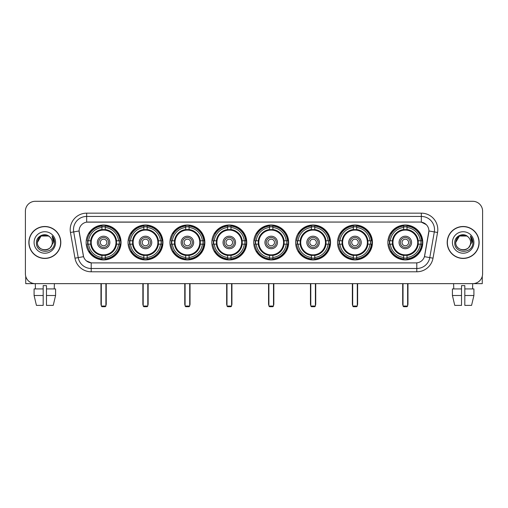 <?xml version="1.0" encoding="UTF-8"?>
<svg xmlns="http://www.w3.org/2000/svg" width="508" height="508" viewBox="0 0 508 508"><rect width="100%" height="100%" fill="white"/><g stroke="black" fill="none" stroke-linecap="round" stroke-linejoin="round"><path stroke-width="0.76" d="M253.74 242.468A17.456 17.456 0 0 0 271.196 259.931A17.456 17.456 0 0 0 288.652 242.468A17.456 17.456 0 0 0 271.196 225.012A17.456 17.456 0 0 0 253.74 242.468M128.041 242.468A17.456 17.456 0 0 0 145.498 259.931A17.456 17.456 0 0 0 162.954 242.468A17.456 17.456 0 0 0 145.498 225.012A17.456 17.456 0 0 0 128.041 242.468M169.939 242.468A17.456 17.456 0 0 0 187.395 259.931A17.456 17.456 0 0 0 204.857 242.468A17.456 17.456 0 0 0 187.395 225.012A17.456 17.456 0 0 0 169.939 242.468M211.836 242.468A17.456 17.456 0 0 0 229.299 259.931A17.456 17.456 0 0 0 246.755 242.468A17.456 17.456 0 0 0 229.299 225.012A17.456 17.456 0 0 0 211.836 242.468M295.637 242.468A17.456 17.456 0 0 0 313.093 259.931A17.456 17.456 0 0 0 330.549 242.468A17.456 17.456 0 0 0 313.093 225.012A17.456 17.456 0 0 0 295.637 242.468M337.534 242.468A17.456 17.456 0 0 0 354.99 259.931A17.456 17.456 0 0 0 372.453 242.468A17.456 17.456 0 0 0 354.99 225.012A17.456 17.456 0 0 0 337.534 242.468M387.864 242.468A17.456 17.456 0 0 0 405.327 259.931A17.456 17.456 0 0 0 422.783 242.468A17.456 17.456 0 0 0 405.327 225.012A17.456 17.456 0 0 0 387.864 242.468M86.138 242.468A17.456 17.456 0 0 0 103.6 259.931A17.456 17.456 0 0 0 121.056 242.468A17.456 17.456 0 0 0 103.6 225.012A17.456 17.456 0 0 0 86.138 242.468M74.981 258.178L70.447 232.486A16.472 16.472 0 0 1 86.665 213.157L421.335 213.157A16.472 16.472 0 0 1 437.553 232.486L433.019 258.178A16.472 16.472 0 0 1 416.801 271.786L91.199 271.786A16.472 16.472 0 0 1 74.981 258.178L78.219 257.607L73.692 231.915A13.176 13.176 0 0 1 86.665 216.446L421.335 216.446A13.176 13.176 0 0 1 434.308 231.915L429.781 257.607A13.176 13.176 0 0 1 416.801 268.491L91.199 268.491A13.176 13.176 0 0 1 78.219 257.607L83.566 256.661L79.089 230.962A8.896 8.896 0 0 0 79.229 232.486L83.293 255.543A8.896 8.896 0 0 0 92.05 262.896L415.95 262.896A8.896 8.896 0 0 0 424.707 255.543L428.771 232.486A8.896 8.896 0 0 0 420.014 222.047L87.986 222.047A8.896 8.896 0 0 0 79.089 230.943L79.191 229.622M87.706 244.119A15.977 15.977 0 0 1 87.706 240.824M389.433 244.119A15.977 15.977 0 0 1 389.433 240.824M339.103 244.119A15.977 15.977 0 0 1 339.103 240.824M297.205 244.119A15.977 15.977 0 0 1 297.205 240.824M213.404 244.119A15.977 15.977 0 0 1 213.404 240.824M171.507 244.119A15.977 15.977 0 0 1 171.507 240.824M129.61 244.119A15.977 15.977 0 0 1 129.61 240.824M255.302 244.119A15.977 15.977 0 0 1 255.302 240.824M28.861 242.468A15.977 15.977 0 0 0 44.837 258.445A15.977 15.977 0 0 0 60.808 242.468A15.977 15.977 0 0 0 44.837 226.498A15.977 15.977 0 0 0 28.861 242.468M447.192 242.468A15.977 15.977 0 0 0 463.163 258.445A15.977 15.977 0 0 0 479.139 242.468A15.977 15.977 0 0 0 463.163 226.498A15.977 15.977 0 0 0 447.192 242.468M86.665 213.157L86.665 222.148L420.014 222.047L421.335 222.148L426.301 224.65M415.95 262.896L92.05 262.896M91.199 271.786L91.199 262.852L86.449 260.909M437.553 232.486L428.911 230.962L424.434 256.661L433.019 258.178M482.6 211.176A9.881 9.881 0 0 0 472.719 201.295L35.281 201.295A9.881 9.881 0 0 0 25.4 211.176L25.4 273.761A9.881 9.881 0 0 0 35.281 283.648L472.719 283.648A9.881 9.881 0 0 0 482.6 273.761L482.6 211.176L482.6 273.761M25.4 211.176L25.4 273.761M472.719 201.295L35.281 201.295M35.427 288.919L35.281 283.648L472.719 283.648L472.573 288.919M60.642 242.468A15.811 15.811 0 0 0 44.837 226.663A15.811 15.811 0 0 0 29.026 242.468A15.811 15.811 0 0 0 44.837 258.28A15.811 15.811 0 0 0 60.642 242.468M49.714 236.849A7.442 7.442 0 0 1 52.28 242.468C52.737 252.076 36.932 252.076 37.389 242.468L41.11 236.023L48.558 236.023L49.714 236.849C45.142 232.061 36.347 236.004 36.43 242.468C35.592 253.962 54.223 254.267 54.527 243.027L54.54 242.468C54.515 240.03 53.702 237.884 52.108 236.036L53.391 242.468L50.54 247.256A7.442 7.442 0 0 0 52.28 242.468C52.737 252.076 36.932 252.076 37.389 242.468C38.113 237.122 41.18 234.709 46.59 235.236M50.54 247.256C46.59 252.597 37.001 249.18 37.389 242.468M34.093 242.468A10.738 10.738 0 0 0 44.837 253.213A10.738 10.738 0 0 0 55.575 242.468A10.738 10.738 0 0 0 44.837 231.731A10.738 10.738 0 0 0 34.093 242.468M52.178 236.118L54.54 242.754M25.73 276.295L25.73 283.648L63.938 283.648M34.087 288.919L34.087 295.504L36.43 305.384L34.087 295.504L34.087 288.919L43.186 288.919L43.186 285.623L46.482 285.623L46.482 288.919L55.582 288.919L55.582 295.504L53.238 305.384L55.582 295.504L46.482 295.504L46.482 288.919L46.482 305.384L53.238 305.384M54.388 283.648L54.242 288.919M43.186 288.919L43.186 305.384L36.43 305.384M34.087 295.504L43.186 295.504M478.974 242.468A15.811 15.811 0 0 0 463.163 226.663A15.811 15.811 0 0 0 447.358 242.468A15.811 15.811 0 0 0 463.163 258.28A15.811 15.811 0 0 0 478.974 242.468M468.039 236.849A7.442 7.442 0 0 1 470.611 242.468C471.068 252.076 455.263 252.076 455.72 242.468L459.442 236.023L466.89 236.023L468.039 236.849C463.474 232.061 454.679 236.004 454.762 242.468C453.923 253.962 472.554 254.267 472.859 243.027L472.872 242.468C472.846 240.03 472.034 237.884 470.44 236.036L471.722 242.468L468.871 247.256A7.442 7.442 0 0 0 470.611 242.468C471.068 252.076 455.263 252.076 455.72 242.468C456.444 237.122 459.511 234.709 464.922 235.236M468.871 247.256C464.922 252.597 455.333 249.18 455.72 242.468M452.425 242.468A10.738 10.738 0 0 0 463.163 253.213A10.738 10.738 0 0 0 473.907 242.468A10.738 10.738 0 0 0 463.163 231.731A10.738 10.738 0 0 0 452.425 242.468M470.51 236.118L472.872 242.754M116.408 244.119A12.91 12.91 0 0 0 105.245 229.667L105.245 229.667A12.91 12.91 0 0 0 90.792 244.119A12.91 12.91 0 0 0 116.408 244.119L116.408 244.119A12.91 12.91 0 0 1 105.245 255.276L105.245 257.467A15.088 15.088 0 0 0 118.593 244.119L119.983 244.119A16.472 16.472 0 0 1 105.245 258.858L105.245 257.467M88.036 244.119A15.646 15.646 0 0 1 88.036 240.824M105.245 226.911A15.646 15.646 0 0 0 101.949 226.911M119.158 240.824A15.646 15.646 0 0 1 119.158 244.119M118.593 240.824L119.983 240.824A16.472 16.472 0 0 0 105.245 226.085L105.245 229.508A13.068 13.068 0 0 1 116.561 240.824L118.593 240.824A15.088 15.088 0 0 0 105.245 227.476M88.602 244.119L87.211 244.119A16.472 16.472 0 0 0 101.949 258.858L101.949 255.435A13.068 13.068 0 0 1 90.634 244.119L88.602 244.119A15.088 15.088 0 0 0 101.949 257.467M118.593 244.119L116.561 244.119A13.068 13.068 0 0 1 105.245 255.435L105.245 255.276M90.792 244.119L90.792 244.119A12.91 12.91 0 0 0 101.949 255.276M105.245 258.032A15.646 15.646 0 0 1 101.949 258.032M101.949 227.476L101.949 226.085A16.472 16.472 0 0 0 87.211 240.824L90.634 240.824A13.068 13.068 0 0 1 101.949 229.508L101.949 227.476A15.088 15.088 0 0 0 88.602 240.824M115.983 242.468A12.383 12.383 0 0 1 103.6 254.857A12.383 12.383 0 0 1 91.211 242.468A12.383 12.383 0 0 1 103.6 230.086A12.383 12.383 0 0 1 115.983 242.468M109.855 242.468A6.261 6.261 0 0 0 103.6 236.214A6.261 6.261 0 0 0 97.339 242.468A6.261 6.261 0 0 0 103.6 248.73A6.261 6.261 0 0 0 109.855 242.468M108.541 242.468A4.94 4.94 0 0 0 103.6 237.528A4.94 4.94 0 0 0 98.66 242.468A4.94 4.94 0 0 0 103.6 247.415A4.94 4.94 0 0 0 108.541 242.468M106.89 242.468A3.296 3.296 0 0 1 103.6 245.764A3.296 3.296 0 0 1 100.305 242.468A3.296 3.296 0 0 1 103.6 239.179A3.296 3.296 0 0 1 106.89 242.468A3.296 3.296 0 0 1 103.6 245.764A3.296 3.296 0 0 1 100.305 242.468A3.296 3.296 0 0 1 103.6 239.179A3.296 3.296 0 0 1 106.89 242.468M89.738 233.578L88.957 233.578A17.126 17.126 0 0 1 120.726 242.468A17.126 17.126 0 0 1 88.957 251.365L89.738 251.365M101.295 283.648L101.295 306.045L105.905 306.045L105.905 283.648M101.295 306.045L101.949 306.705L105.245 306.705L105.905 306.045M158.306 244.119A12.91 12.91 0 0 0 147.142 229.667L147.142 229.667A12.91 12.91 0 0 0 132.69 244.119A12.91 12.91 0 0 0 158.306 244.119L158.306 244.119A12.91 12.91 0 0 1 147.142 255.276L147.142 257.467A15.088 15.088 0 0 0 160.496 244.119L161.887 244.119A16.472 16.472 0 0 1 147.142 258.858L147.142 257.467M129.94 244.119A15.646 15.646 0 0 1 129.94 240.824M147.142 226.911A15.646 15.646 0 0 0 143.853 226.911M161.055 240.824A15.646 15.646 0 0 1 161.055 244.119M160.496 240.824L161.887 240.824A16.472 16.472 0 0 0 147.142 226.085L147.142 229.508A13.068 13.068 0 0 1 158.458 240.824L160.496 240.824A15.088 15.088 0 0 0 147.142 227.476M130.499 244.119L129.108 244.119A16.472 16.472 0 0 0 143.853 258.858L143.853 255.435A13.068 13.068 0 0 1 132.537 244.119L130.499 244.119A15.088 15.088 0 0 0 143.853 257.467M160.496 244.119L158.458 244.119A13.068 13.068 0 0 1 147.142 255.435L147.142 255.276M132.69 244.119L132.69 244.119A12.91 12.91 0 0 0 143.853 255.276M147.142 258.032A15.646 15.646 0 0 1 143.853 258.032M143.853 227.476L143.853 226.085A16.472 16.472 0 0 0 129.108 240.824L132.537 240.824A13.068 13.068 0 0 1 143.853 229.508L143.853 227.476A15.088 15.088 0 0 0 130.499 240.824M157.88 242.468A12.383 12.383 0 0 1 145.498 254.857A12.383 12.383 0 0 1 133.115 242.468A12.383 12.383 0 0 1 145.498 230.086A12.383 12.383 0 0 1 157.88 242.468M151.759 242.468A6.261 6.261 0 0 0 145.498 236.214A6.261 6.261 0 0 0 139.236 242.468A6.261 6.261 0 0 0 145.498 248.73A6.261 6.261 0 0 0 151.759 242.468M150.438 242.468A4.94 4.94 0 0 0 145.498 237.528A4.94 4.94 0 0 0 140.557 242.468A4.94 4.94 0 0 0 145.498 247.415A4.94 4.94 0 0 0 150.438 242.468M148.793 242.468A3.296 3.296 0 0 1 145.498 245.764A3.296 3.296 0 0 1 142.202 242.468A3.296 3.296 0 0 1 145.498 239.179A3.296 3.296 0 0 1 148.793 242.468A3.296 3.296 0 0 1 145.498 245.764A3.296 3.296 0 0 1 142.202 242.468A3.296 3.296 0 0 1 145.498 239.179A3.296 3.296 0 0 1 148.793 242.468M131.636 233.578L130.861 233.578A17.126 17.126 0 0 1 162.624 242.468A17.126 17.126 0 0 1 130.861 251.365L131.636 251.365M143.192 283.648L143.192 306.045L147.803 306.045L147.803 283.648M143.192 306.045L143.853 306.705L147.142 306.705L147.803 306.045M200.203 244.119A12.91 12.91 0 0 0 189.046 229.667L189.046 229.667A12.91 12.91 0 0 0 174.587 244.119A12.91 12.91 0 0 0 200.203 244.119L200.203 244.119A12.91 12.91 0 0 1 189.046 255.276L189.046 257.467A15.088 15.088 0 0 0 202.394 244.119L203.784 244.119A16.472 16.472 0 0 1 189.046 258.858L189.046 257.467M171.837 244.119A15.646 15.646 0 0 1 171.837 240.824M189.046 226.911A15.646 15.646 0 0 0 185.75 226.911M202.959 240.824A15.646 15.646 0 0 1 202.959 244.119M202.394 240.824L203.784 240.824A16.472 16.472 0 0 0 189.046 226.085L189.046 229.508A13.068 13.068 0 0 1 200.362 240.824L202.394 240.824A15.088 15.088 0 0 0 189.046 227.476M172.403 244.119L171.012 244.119A16.472 16.472 0 0 0 185.75 258.858L185.75 255.435A13.068 13.068 0 0 1 174.434 244.119L172.403 244.119A15.088 15.088 0 0 0 185.75 257.467M202.394 244.119L200.362 244.119A13.068 13.068 0 0 1 189.046 255.435L189.046 255.276M174.587 244.119L174.587 244.119A12.91 12.91 0 0 0 185.75 255.276M189.046 258.032A15.646 15.646 0 0 1 185.75 258.032M185.75 227.476L185.75 226.085A16.472 16.472 0 0 0 171.012 240.824L174.434 240.824A13.068 13.068 0 0 1 185.75 229.508L185.75 227.476A15.088 15.088 0 0 0 172.403 240.824M199.784 242.468A12.383 12.383 0 0 1 187.395 254.857A12.383 12.383 0 0 1 175.012 242.468A12.383 12.383 0 0 1 187.395 230.086A12.383 12.383 0 0 1 199.784 242.468M193.656 242.468A6.261 6.261 0 0 0 187.395 236.214A6.261 6.261 0 0 0 181.14 242.468A6.261 6.261 0 0 0 187.395 248.73A6.261 6.261 0 0 0 193.656 242.468M192.335 242.468A4.94 4.94 0 0 0 187.395 237.528A4.94 4.94 0 0 0 182.455 242.468A4.94 4.94 0 0 0 187.395 247.415A4.94 4.94 0 0 0 192.335 242.468M190.691 242.468A3.296 3.296 0 0 1 187.395 245.764A3.296 3.296 0 0 1 184.106 242.468A3.296 3.296 0 0 1 187.395 239.179A3.296 3.296 0 0 1 190.691 242.468A3.296 3.296 0 0 1 187.395 245.764A3.296 3.296 0 0 1 184.106 242.468A3.296 3.296 0 0 1 187.395 239.179A3.296 3.296 0 0 1 190.691 242.468M173.533 233.578L172.758 233.578A17.126 17.126 0 0 1 204.527 242.468A17.126 17.126 0 0 1 172.758 251.365L173.533 251.365M185.09 283.648L185.09 306.045L189.7 306.045L189.7 283.648M185.09 306.045L185.75 306.705L189.046 306.705L189.7 306.045M242.1 244.119A12.91 12.91 0 0 0 230.943 229.667L230.943 229.667A12.91 12.91 0 0 0 216.491 244.119A12.91 12.91 0 0 0 242.1 244.119L242.1 244.119A12.91 12.91 0 0 1 230.943 255.276L230.943 257.467A15.088 15.088 0 0 0 244.291 244.119L245.681 244.119A16.472 16.472 0 0 1 230.943 258.858L230.943 257.467M213.735 244.119A15.646 15.646 0 0 1 213.735 240.824M230.943 226.911A15.646 15.646 0 0 0 227.648 226.911M244.856 240.824A15.646 15.646 0 0 1 244.856 244.119M244.291 240.824L245.681 240.824A16.472 16.472 0 0 0 230.943 226.085L230.943 229.508A13.068 13.068 0 0 1 242.259 240.824L244.291 240.824A15.088 15.088 0 0 0 230.943 227.476M214.3 244.119L212.909 244.119A16.472 16.472 0 0 0 227.648 258.858L227.648 255.435A13.068 13.068 0 0 1 216.332 244.119L214.3 244.119A15.088 15.088 0 0 0 227.648 257.467M244.291 244.119L242.259 244.119A13.068 13.068 0 0 1 230.943 255.435L230.943 255.276M216.491 244.119L216.491 244.119A12.91 12.91 0 0 0 227.648 255.276M230.943 258.032A15.646 15.646 0 0 1 227.648 258.032M227.648 227.476L227.648 226.085A16.472 16.472 0 0 0 212.909 240.824L216.332 240.824A13.068 13.068 0 0 1 227.648 229.508L227.648 227.476A15.088 15.088 0 0 0 214.3 240.824M241.681 242.468A12.383 12.383 0 0 1 229.299 254.857A12.383 12.383 0 0 1 216.91 242.468A12.383 12.383 0 0 1 229.299 230.086A12.383 12.383 0 0 1 241.681 242.468M235.553 242.468A6.261 6.261 0 0 0 229.299 236.214A6.261 6.261 0 0 0 223.037 242.468A6.261 6.261 0 0 0 229.299 248.73A6.261 6.261 0 0 0 235.553 242.468M234.239 242.468A4.94 4.94 0 0 0 229.299 237.528A4.94 4.94 0 0 0 224.352 242.468A4.94 4.94 0 0 0 229.299 247.415A4.94 4.94 0 0 0 234.239 242.468M232.588 242.468A3.296 3.296 0 0 1 229.299 245.764A3.296 3.296 0 0 1 226.003 242.468A3.296 3.296 0 0 1 229.299 239.179A3.296 3.296 0 0 1 232.588 242.468A3.296 3.296 0 0 1 229.299 245.764A3.296 3.296 0 0 1 226.003 242.468A3.296 3.296 0 0 1 229.299 239.179A3.296 3.296 0 0 1 232.588 242.468M215.436 233.578L214.655 233.578A17.126 17.126 0 0 1 246.424 242.468A17.126 17.126 0 0 1 214.655 251.365L215.436 251.365M226.987 283.648L226.987 306.045L231.604 306.045L231.604 283.648M226.987 306.045L227.648 306.705L230.943 306.705L231.604 306.045M284.004 244.119A12.91 12.91 0 0 0 272.84 229.667L272.84 229.667A12.91 12.91 0 0 0 258.388 244.119A12.91 12.91 0 0 0 284.004 244.119L284.004 244.119A12.91 12.91 0 0 1 272.84 255.276L272.84 257.467A15.088 15.088 0 0 0 286.188 244.119L287.579 244.119A16.472 16.472 0 0 1 272.84 258.858L272.84 257.467M255.632 244.119A15.646 15.646 0 0 1 255.632 240.824M272.84 226.911A15.646 15.646 0 0 0 269.545 226.911M286.753 240.824A15.646 15.646 0 0 1 286.753 244.119M286.188 240.824L287.579 240.824A16.472 16.472 0 0 0 272.84 226.085L272.84 229.508A13.068 13.068 0 0 1 284.156 240.824L286.188 240.824A15.088 15.088 0 0 0 272.84 227.476M256.197 244.119L254.806 244.119A16.472 16.472 0 0 0 269.545 258.858L269.545 255.435A13.068 13.068 0 0 1 258.229 244.119L256.197 244.119A15.088 15.088 0 0 0 269.545 257.467M286.188 244.119L284.156 244.119A13.068 13.068 0 0 1 272.84 255.435L272.84 255.276M258.388 244.119L258.388 244.119A12.91 12.91 0 0 0 269.545 255.276M272.84 258.032A15.646 15.646 0 0 1 269.545 258.032M269.545 227.476L269.545 226.085A16.472 16.472 0 0 0 254.806 240.824L258.229 240.824A13.068 13.068 0 0 1 269.545 229.508L269.545 227.476A15.088 15.088 0 0 0 256.197 240.824M283.578 242.468A12.383 12.383 0 0 1 271.196 254.857A12.383 12.383 0 0 1 258.807 242.468A12.383 12.383 0 0 1 271.196 230.086A12.383 12.383 0 0 1 283.578 242.468M277.451 242.468A6.261 6.261 0 0 0 271.196 236.214A6.261 6.261 0 0 0 264.935 242.468A6.261 6.261 0 0 0 271.196 248.73A6.261 6.261 0 0 0 277.451 242.468M276.136 242.468A4.94 4.94 0 0 0 271.196 237.528A4.94 4.94 0 0 0 266.255 242.468A4.94 4.94 0 0 0 271.196 247.415A4.94 4.94 0 0 0 276.136 242.468M274.491 242.468A3.296 3.296 0 0 1 271.196 245.764A3.296 3.296 0 0 1 267.9 242.468A3.296 3.296 0 0 1 271.196 239.179A3.296 3.296 0 0 1 274.491 242.468A3.296 3.296 0 0 1 271.196 245.764A3.296 3.296 0 0 1 267.9 242.468A3.296 3.296 0 0 1 271.196 239.179A3.296 3.296 0 0 1 274.491 242.468M257.334 233.578L256.553 233.578A17.126 17.126 0 0 1 288.322 242.468A17.126 17.126 0 0 1 256.553 251.365L257.334 251.365M268.891 283.648L268.891 306.045L273.501 306.045L273.501 283.648M268.891 306.045L269.545 306.705L272.84 306.705L273.501 306.045M325.901 244.119A12.91 12.91 0 0 0 314.738 229.667L314.738 229.667A12.91 12.91 0 0 0 300.285 244.119A12.91 12.91 0 0 0 325.901 244.119L325.901 244.119A12.91 12.91 0 0 1 314.738 255.276L314.738 257.467A15.088 15.088 0 0 0 328.092 244.119L329.482 244.119A16.472 16.472 0 0 1 314.738 258.858L314.738 257.467M297.536 244.119A15.646 15.646 0 0 1 297.536 240.824M314.738 226.911A15.646 15.646 0 0 0 311.448 226.911M328.651 240.824A15.646 15.646 0 0 1 328.651 244.119M328.092 240.824L329.482 240.824A16.472 16.472 0 0 0 314.738 226.085L314.738 229.508A13.068 13.068 0 0 1 326.053 240.824L328.092 240.824A15.088 15.088 0 0 0 314.738 227.476M298.094 244.119L296.704 244.119A16.472 16.472 0 0 0 311.448 258.858L311.448 255.435A13.068 13.068 0 0 1 300.133 244.119L298.094 244.119A15.088 15.088 0 0 0 311.448 257.467M328.092 244.119L326.053 244.119A13.068 13.068 0 0 1 314.738 255.435L314.738 255.276M300.285 244.119L300.285 244.119A12.91 12.91 0 0 0 311.448 255.276M314.738 258.032A15.646 15.646 0 0 1 311.448 258.032M311.448 227.476L311.448 226.085A16.472 16.472 0 0 0 296.704 240.824L300.133 240.824A13.068 13.068 0 0 1 311.448 229.508L311.448 227.476A15.088 15.088 0 0 0 298.094 240.824M325.476 242.468A12.383 12.383 0 0 1 313.093 254.857A12.383 12.383 0 0 1 300.711 242.468A12.383 12.383 0 0 1 313.093 230.086A12.383 12.383 0 0 1 325.476 242.468M319.354 242.468A6.261 6.261 0 0 0 313.093 236.214A6.261 6.261 0 0 0 306.832 242.468A6.261 6.261 0 0 0 313.093 248.73A6.261 6.261 0 0 0 319.354 242.468M318.033 242.468A4.94 4.94 0 0 0 313.093 237.528A4.94 4.94 0 0 0 308.153 242.468A4.94 4.94 0 0 0 313.093 247.415A4.94 4.94 0 0 0 318.033 242.468M316.389 242.468A3.296 3.296 0 0 1 313.093 245.764A3.296 3.296 0 0 1 309.797 242.468A3.296 3.296 0 0 1 313.093 239.179A3.296 3.296 0 0 1 316.389 242.468A3.296 3.296 0 0 1 313.093 245.764A3.296 3.296 0 0 1 309.797 242.468A3.296 3.296 0 0 1 313.093 239.179A3.296 3.296 0 0 1 316.389 242.468M299.231 233.578L298.456 233.578A17.126 17.126 0 0 1 330.219 242.468A17.126 17.126 0 0 1 298.456 251.365L299.231 251.365M310.788 283.648L310.788 306.045L315.398 306.045L315.398 283.648M310.788 306.045L311.448 306.705L314.738 306.705L315.398 306.045M367.798 244.119A12.91 12.91 0 0 0 356.641 229.667L356.641 229.667A12.91 12.91 0 0 0 342.189 244.119A12.91 12.91 0 0 0 367.798 244.119L367.798 244.119A12.91 12.91 0 0 1 356.641 255.276L356.641 257.467A15.088 15.088 0 0 0 369.989 244.119L371.38 244.119A16.472 16.472 0 0 1 356.641 258.858L356.641 257.467M339.433 244.119A15.646 15.646 0 0 1 339.433 240.824M356.641 226.911A15.646 15.646 0 0 0 353.346 226.911M370.554 240.824A15.646 15.646 0 0 1 370.554 244.119M369.989 240.824L371.38 240.824A16.472 16.472 0 0 0 356.641 226.085L356.641 229.508A13.068 13.068 0 0 1 367.957 240.824L369.989 240.824A15.088 15.088 0 0 0 356.641 227.476M339.998 244.119L338.607 244.119A16.472 16.472 0 0 0 353.346 258.858L353.346 255.435A13.068 13.068 0 0 1 342.03 244.119L339.998 244.119A15.088 15.088 0 0 0 353.346 257.467M369.989 244.119L367.957 244.119A13.068 13.068 0 0 1 356.641 255.435L356.641 255.276M342.189 244.119L342.189 244.119A12.91 12.91 0 0 0 353.346 255.276M356.641 258.032A15.646 15.646 0 0 1 353.346 258.032M353.346 227.476L353.346 226.085A16.472 16.472 0 0 0 338.607 240.824L342.03 240.824A13.068 13.068 0 0 1 353.346 229.508L353.346 227.476A15.088 15.088 0 0 0 339.998 240.824M367.379 242.468A12.383 12.383 0 0 1 354.99 254.857A12.383 12.383 0 0 1 342.608 242.468A12.383 12.383 0 0 1 354.99 230.086A12.383 12.383 0 0 1 367.379 242.468M361.251 242.468A6.261 6.261 0 0 0 354.99 236.214A6.261 6.261 0 0 0 348.736 242.468A6.261 6.261 0 0 0 354.99 248.73A6.261 6.261 0 0 0 361.251 242.468M359.931 242.468A4.94 4.94 0 0 0 354.99 237.528A4.94 4.94 0 0 0 350.05 242.468A4.94 4.94 0 0 0 354.99 247.415A4.94 4.94 0 0 0 359.931 242.468M358.286 242.468A3.296 3.296 0 0 1 354.99 245.764A3.296 3.296 0 0 1 351.701 242.468A3.296 3.296 0 0 1 354.99 239.179A3.296 3.296 0 0 1 358.286 242.468A3.296 3.296 0 0 1 354.99 245.764A3.296 3.296 0 0 1 351.701 242.468A3.296 3.296 0 0 1 354.99 239.179A3.296 3.296 0 0 1 358.286 242.468M341.128 233.578L340.354 233.578A17.126 17.126 0 0 1 372.123 242.468A17.126 17.126 0 0 1 340.354 251.365L341.128 251.365M352.685 283.648L352.685 306.045L357.295 306.045L357.295 283.648M352.685 306.045L353.346 306.705L356.641 306.705L357.295 306.045M418.128 244.119A12.91 12.91 0 0 0 406.971 229.667L406.971 229.667A12.91 12.91 0 0 0 392.519 244.119A12.91 12.91 0 0 0 418.128 244.119L418.128 244.119A12.91 12.91 0 0 1 406.971 255.276L406.971 257.467A15.088 15.088 0 0 0 420.319 244.119L421.71 244.119A16.472 16.472 0 0 1 406.971 258.858L406.971 257.467M389.763 244.119A15.646 15.646 0 0 1 389.763 240.824M406.971 226.911A15.646 15.646 0 0 0 403.676 226.911M420.884 240.824A15.646 15.646 0 0 1 420.884 244.119M420.319 240.824L421.71 240.824A16.472 16.472 0 0 0 406.971 226.085L406.971 229.508A13.068 13.068 0 0 1 418.287 240.824L420.319 240.824A15.088 15.088 0 0 0 406.971 227.476M390.328 244.119L388.938 244.119A16.472 16.472 0 0 0 403.676 258.858L403.676 255.435A13.068 13.068 0 0 1 392.36 244.119L390.328 244.119A15.088 15.088 0 0 0 403.676 257.467M420.319 244.119L418.287 244.119A13.068 13.068 0 0 1 406.971 255.435L406.971 255.276M392.519 244.119L392.519 244.119A12.91 12.91 0 0 0 403.676 255.276M406.971 258.032A15.646 15.646 0 0 1 403.676 258.032M403.676 227.476L403.676 226.085A16.472 16.472 0 0 0 388.938 240.824L392.36 240.824A13.068 13.068 0 0 1 403.676 229.508L403.676 227.476A15.088 15.088 0 0 0 390.328 240.824M417.709 242.468A12.383 12.383 0 0 1 405.327 254.857A12.383 12.383 0 0 1 392.938 242.468A12.383 12.383 0 0 1 405.327 230.086A12.383 12.383 0 0 1 417.709 242.468M411.582 242.468A6.261 6.261 0 0 0 405.327 236.214A6.261 6.261 0 0 0 399.066 242.468A6.261 6.261 0 0 0 405.327 248.73A6.261 6.261 0 0 0 411.582 242.468M410.267 242.468A4.94 4.94 0 0 0 405.327 237.528A4.94 4.94 0 0 0 400.38 242.468A4.94 4.94 0 0 0 405.327 247.415A4.94 4.94 0 0 0 410.267 242.468M408.616 242.468A3.296 3.296 0 0 1 405.327 245.764A3.296 3.296 0 0 1 402.031 242.468A3.296 3.296 0 0 1 405.327 239.179A3.296 3.296 0 0 1 408.616 242.468A3.296 3.296 0 0 1 405.327 245.764A3.296 3.296 0 0 1 402.031 242.468A3.296 3.296 0 0 1 405.327 239.179A3.296 3.296 0 0 1 408.616 242.468M391.465 233.578L390.684 233.578A17.126 17.126 0 0 1 422.453 242.468A17.126 17.126 0 0 1 390.684 251.365L391.465 251.365M403.015 283.648L403.015 306.045L407.632 306.045L407.632 283.648M403.015 306.045L403.676 306.705L406.971 306.705L407.632 306.045M482.27 276.295L482.27 283.648L444.062 283.648M461.518 288.919L461.518 295.504L452.418 295.504L454.762 305.384L452.418 295.504L452.418 288.919L461.518 288.919L461.518 285.623L464.814 285.623L464.814 288.919L473.913 288.919L473.913 295.504L471.57 305.384L473.913 295.504L464.814 295.504L464.814 288.919M461.518 295.504L461.518 305.384L454.762 305.384M471.57 305.384L464.814 305.384L464.814 295.504M453.612 283.648L453.758 288.919M421.335 213.157L421.335 222.148M70.447 232.486L73.692 231.915A13.176 13.176 0 0 1 73.489 229.622M73.692 231.915L79.089 230.962M416.801 262.852L416.801 271.786M100.965 283.648L100.965 304.07L101.295 304.07M103.6 245.764A3.296 3.296 0 0 1 100.305 242.468A3.296 3.296 0 0 1 103.6 239.179M105.905 304.07L106.236 304.07L106.236 283.648M101.949 258.178A15.792 15.792 0 0 0 105.245 258.178M119.304 244.119A15.792 15.792 0 0 0 119.304 240.824M105.245 226.765A15.792 15.792 0 0 0 101.949 226.765M142.862 283.648L142.862 304.07L143.192 304.07M145.498 245.764A3.296 3.296 0 0 1 142.202 242.468A3.296 3.296 0 0 1 145.498 239.179M147.803 304.07L148.133 304.07L148.133 283.648M143.853 258.178A15.792 15.792 0 0 0 147.142 258.178M161.207 244.119A15.792 15.792 0 0 0 161.207 240.824M147.142 226.765A15.792 15.792 0 0 0 143.853 226.765M184.76 283.648L184.76 304.07L185.09 304.07M187.395 245.764A3.296 3.296 0 0 1 184.106 242.468A3.296 3.296 0 0 1 187.395 239.179M189.7 304.07L190.03 304.07L190.03 283.648M185.75 258.178A15.792 15.792 0 0 0 189.046 258.178M203.105 244.119A15.792 15.792 0 0 0 203.105 240.824M189.046 226.765A15.792 15.792 0 0 0 185.75 226.765M226.663 283.648L226.663 304.07L226.987 304.07M229.299 245.764A3.296 3.296 0 0 1 226.003 242.468A3.296 3.296 0 0 1 229.299 239.179M231.604 304.07L231.927 304.07L231.927 283.648M227.648 258.178A15.792 15.792 0 0 0 230.943 258.178M245.002 244.119A15.792 15.792 0 0 0 245.002 240.824M230.943 226.765A15.792 15.792 0 0 0 227.648 226.765M268.561 283.648L268.561 304.07L268.891 304.07M271.196 245.764A3.296 3.296 0 0 1 267.9 242.468A3.296 3.296 0 0 1 271.196 239.179M273.501 304.07L273.831 304.07L273.831 283.648M269.545 258.178A15.792 15.792 0 0 0 272.84 258.178M286.899 244.119A15.792 15.792 0 0 0 286.899 240.824M272.84 226.765A15.792 15.792 0 0 0 269.545 226.765M310.458 283.648L310.458 304.07L310.788 304.07M315.398 304.07L315.728 304.07L315.728 283.648M311.448 258.178A15.792 15.792 0 0 0 314.738 258.178M328.803 244.119A15.792 15.792 0 0 0 328.803 240.824M314.738 226.765A15.792 15.792 0 0 0 311.448 226.765M352.355 283.648L352.355 304.07L352.685 304.07M357.295 304.07L357.626 304.07L357.626 283.648M353.346 258.178A15.792 15.792 0 0 0 356.641 258.178M370.7 244.119A15.792 15.792 0 0 0 370.7 240.824M356.641 226.765A15.792 15.792 0 0 0 353.346 226.765M402.692 283.648L402.692 304.07L403.015 304.07M405.327 245.764A3.296 3.296 0 0 1 402.031 242.468A3.296 3.296 0 0 1 405.327 239.179M407.632 304.07L407.962 304.07L407.962 283.648M403.676 258.178A15.792 15.792 0 0 0 406.971 258.178M421.03 244.119A15.792 15.792 0 0 0 421.03 240.824M406.971 226.765A15.792 15.792 0 0 0 403.676 226.765M100.965 304.07A2.635 2.635 0 0 0 101.295 305.346M105.905 305.346A2.635 2.635 0 0 0 106.236 304.07M142.862 304.07A2.635 2.635 0 0 0 143.192 305.346M147.803 305.346A2.635 2.635 0 0 0 148.133 304.07M184.76 304.07A2.635 2.635 0 0 0 185.09 305.346M189.7 305.346A2.635 2.635 0 0 0 190.03 304.07M226.663 304.07A2.635 2.635 0 0 0 226.987 305.346M231.604 305.346A2.635 2.635 0 0 0 231.927 304.07M268.561 304.07A2.635 2.635 0 0 0 268.891 305.346M273.501 305.346A2.635 2.635 0 0 0 273.831 304.07M310.458 304.07A2.635 2.635 0 0 0 310.788 305.346M315.398 305.346A2.635 2.635 0 0 0 315.728 304.07M352.355 304.07A2.635 2.635 0 0 0 352.685 305.346M357.295 305.346A2.635 2.635 0 0 0 357.626 304.07M402.692 304.07A2.635 2.635 0 0 0 403.015 305.346M407.632 305.346A2.635 2.635 0 0 0 407.962 304.07"/></g></svg>

